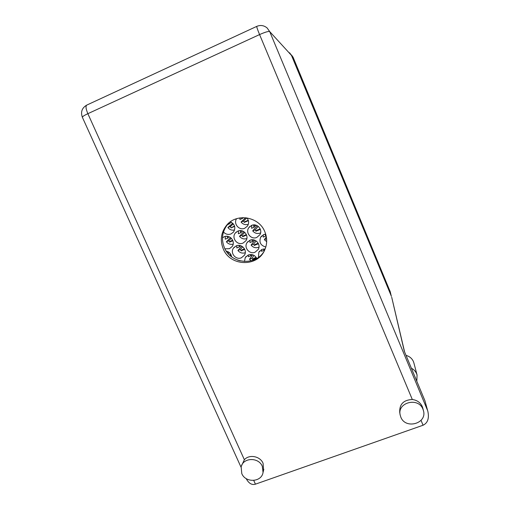 <?xml version="1.0" encoding="UTF-8"?>
<svg xmlns="http://www.w3.org/2000/svg" width="510" height="510" viewBox="0 0 510 510"><rect width="100%" height="100%" fill="white"/><g stroke="black" fill="none" stroke-linecap="round" stroke-linejoin="round"><path stroke-width="0.76" d="M348.834 193.692L349.114 194.361M230.565 237.59L226.363 241.759C228.161 243.958 230.424 244.762 233.147 244.162M224.916 248.816L229.43 248.682L232.069 246.617C235.996 241.791 229.851 234.09 224.202 236.767L222.475 237.845M225.337 236.423L225.241 239.203L227.76 238.157L227.141 236.742L227.932 236.417M252.667 254.809L249.492 259.252L251.118 260.808M256.779 258.462C254.841 255.032 252.004 253.878 248.274 254.981L245.284 257.537L244.443 261.496M248.3 254.968L248.376 256.702L250.914 255.669L250.41 254.515M243.882 231.661L239.49 236.328C241.466 238.705 243.914 239.451 246.821 238.572M237.864 231.1L235.327 233.025C231.17 237.845 237.309 245.782 243.079 243.066L245.909 240.745C249.549 235.83 243.417 228.467 237.864 231.1M238.501 230.877L238.374 233.758L240.911 232.707L240.293 231.291L241.612 230.743M265.149 248.937L262.006 249.377L258.825 252.24L258.468 257.352M261.496 249.613L261.573 251.322L264.123 250.282L263.549 248.963M257.206 225.681L252.705 230.864C254.751 233.312 257.269 234.039 260.259 233.038L260.604 232.879M251.615 225.394L248.88 227.575C245.017 232.49 251.149 240.076 256.817 237.411L259.858 234.785C263.16 229.787 257.053 222.819 251.615 225.394M251.742 225.344L251.589 228.282L254.139 227.224L253.527 225.802L255.382 225.031M228.442 251.946L227.562 252.903M241.663 246.12L237.928 250.506C239.91 252.883 242.358 253.629 245.265 252.737M236.245 245.877L233.554 248.007C229.717 252.845 235.824 260.393 241.44 257.767L244.392 255.268C247.752 250.359 241.663 243.327 236.245 245.877M236.806 245.68L236.812 247.956L239.343 246.916L238.967 245.406M254.892 240.255L251.092 245.106C253.132 247.548 255.637 248.268 258.615 247.28L258.991 247.114M249.938 240.242L247.057 242.626C243.512 247.548 249.607 254.758 255.127 252.182L258.264 249.384C261.311 244.411 255.249 237.749 249.938 240.242M249.983 240.223L249.976 242.543L252.52 241.498L251.908 240.083L252.679 239.764M266.354 236.831L264.339 239.674L266.679 241.644M265.697 234.096L263.727 234.568L260.642 237.265C258.87 242.288 260.591 245.54 265.812 247.006M263.23 234.798L263.23 237.099L265.786 236.047L265.174 234.625L265.78 234.377M245.641 217.719L241.064 222.048C243.015 224.406 245.431 225.165 248.325 224.323M236.583 218.682C233.102 223.673 239.222 230.858 244.723 228.25L247.407 226.14C249.18 223.297 248.995 220.543 246.853 217.866M239.84 217.897L239.942 219.466L242.492 218.401L242.161 217.649M232.732 223.233L227.887 227.543C229.659 229.73 231.897 230.539 234.606 229.978M223.463 231.999C225.598 234.294 228.117 234.944 231.017 233.943L233.503 232.076C235.951 227.677 234.906 224.253 230.367 221.818M234.364 247.082L233.778 247.713M228.888 222.991L229.29 223.915L227.396 224.706M227.345 224.725L226.937 224.897M348.897 193.666L348.916 192.506L353.392 203.031L348.406 191.001L348.375 192.582M350.65 198.071L353.468 204.867M341.961 177.11L342.127 175.867L337.48 164.558L337.097 163.729L336.817 164.717M291.497 54.997L293.097 57.254L390.277 291.873M334.063 158.075L334.503 157.826L336.504 162.288L332.38 152.26L331.991 151.419L331.596 152.133M334.471 157.902L336.345 162.811L334.566 159.292M342.643 178.404L343.134 178.2L342.765 177.397L342.612 178.685M343.134 178.2L347.769 189.478L347.731 191.02M345.117 184.722L343.128 179.934M240.235 260.903L237.577 260.1M231.629 256.842C231.081 253.789 229.29 251.883 226.255 251.118M227.887 227.543L230.418 226.491L231.036 227.906L234.657 226.402M241.064 222.048L243.614 220.989L244.233 222.411L248.402 220.671M264.339 239.674L266.609 238.744M251.092 245.106L253.636 244.067L254.248 245.476L258.481 243.742M237.928 250.506L240.459 249.473L241.071 250.882L244.749 249.371M229.946 255.44L231.113 254.962M252.705 230.864L255.261 229.806L255.873 231.228L260.374 229.373M239.49 236.328L242.027 235.282L242.645 236.697L246.591 235.065M249.492 259.252L252.023 258.219L252.635 259.628L256.568 258.028M226.363 241.759L228.882 240.714L229.5 242.129L232.898 240.726M339.003 169.989L339.354 170.646L339.513 169.913L337.856 165.603L337.588 165.03L337.339 165.973M345.2 183.574L343.255 178.863L345.2 183.574M234.53 225.987L231.036 227.906M233.331 223.864L230.418 226.491M231.259 222.201L229.29 223.915M248.281 220.256L245.061 221.595L244.233 222.411M246.859 217.872L243.614 220.989M243.34 217.611L242.492 218.401M266.105 235.607L265.786 236.047M258.2 243.174L255 244.488L254.248 245.476M256.084 240.886L253.636 244.067M253.782 239.91L252.52 241.498M244.469 248.803L241.925 249.849L241.071 250.882M242.715 246.783L240.459 249.473M240.44 245.641L239.343 246.916M230.826 254.394L229.443 254.968M229.366 252.622L228.314 253.789M227.128 251.347L226.714 251.787M260.176 228.875L256.613 230.348L255.873 231.228M258.219 226.344L255.261 229.806M255.956 225.171L254.139 227.224M265.015 248.925L264.123 250.282M246.394 234.574L243.487 235.773L242.645 236.697M244.762 232.33L242.027 235.282M242.543 231.004L240.911 232.707M256.179 257.391L253.393 258.525L252.635 259.628M254.005 255.395L252.023 258.219M251.698 254.586L250.914 255.669M232.7 240.229L230.444 241.166L229.5 242.129M231.336 238.253L228.882 240.714M229.162 236.793L227.76 238.157M416.81 381.257L417.072 375.041L416.651 373.817C415.593 371.369 413.839 369.508 411.385 368.22M413.903 363.005L413.444 361.609C412.016 358.428 409.549 356.356 406.043 355.387M241.785 473.599C245.565 483.136 261.63 482.294 263.052 472.438L262.306 466.312C258.634 456.986 243.04 457.451 241.153 466.892L241.785 473.599M263.587 470.233L263.071 463.278C260.176 456.144 249.205 454.072 244.366 459.727L241.447 465.955M400.809 417.097C405.469 429.758 427.469 423.517 423.421 410.588L422.956 409.224C418.455 396.882 397.073 402.339 400.159 414.961L400.809 417.097M422.822 408.217L422.293 406.591C420.374 402.492 417.046 400.133 412.316 399.515C403.614 399.91 399.413 404.169 399.706 412.29L400.089 414.534M264.824 231.725C258.857 216.336 236.085 212.778 226.332 225.598C220.945 232.7 219.912 240.452 223.24 248.861C230.067 266.456 257.595 267.348 264.677 250.04C267.304 244.029 267.355 237.921 264.824 231.725M263.542 252.182C254.49 266.322 230.609 263.498 224.387 247.688C221.091 239.356 222.111 231.667 227.46 224.629L229.494 222.481M427.909 411.589L424.957 400.822L427.909 411.589C429.273 418.474 427.667 423.026 423.077 425.232L255.421 484.175C251.953 485.227 248.937 483.505 246.387 479.005L246.202 478.609L246.387 479.005M424.957 400.822L404.328 351.275L391.756 297.457M289.616 52.791L291.49 55.424L391.412 296.348M293.097 57.254L291.548 55.558M391.036 295.449L389.978 290.923M334.044 158.023L334.503 157.826L334.044 158.023M331.761 152.522L332.38 152.26M341.541 176.109L342.127 175.867M336.861 164.813L337.48 164.558M341.158 175.172L341.776 174.917M337.046 165.259L337.588 165.03L337.046 165.259M346.794 188.77L347.412 188.515M347.189 189.72L347.769 189.478M343.249 178.863L342.771 179.067L343.249 178.87M342.879 179.335L343.211 179.195M348.432 192.716L348.91 192.519L348.426 192.71M348.387 191.945L348.77 191.785M412.316 399.515L259.577 34.572L87.86 113.685L244.366 459.727M253.738 480.445L255.421 484.175M423.077 425.232L421.037 420.348M291.49 55.424L269.707 31.588L427.463 410.199M269.707 31.588L267.125 27.961C263.963 25.372 260.514 24.843 256.779 26.367C256.562 26.781 257.499 29.516 259.577 34.572C265.136 32.117 268.515 31.123 269.707 31.588M82.391 117.345L82.359 117.262C82.429 116.573 84.258 115.381 87.86 113.685C85.827 108.859 85.489 105.984 86.834 105.06C82.002 107.82 80.51 111.888 82.359 117.262L241.064 467.262M222.902 237.501L222.475 237.902M246.075 256.485L245.284 257.537M236.423 231.935L235.327 233.025M259.603 251.105L258.825 252.24M250.008 226.357L248.88 227.575M234.485 246.974L233.554 248.007M248 241.491L247.057 242.626M261.579 236.022L260.642 237.265M390.233 291.688L391.215 295.876M263.052 472.438L263.804 469.353M423.421 410.588L422.752 407.943M227.46 224.629L226.332 225.598M256.747 26.386L86.834 105.06M391.706 297.241L404.589 351.9M417.072 375.041L413.846 362.776"/></g></svg>
